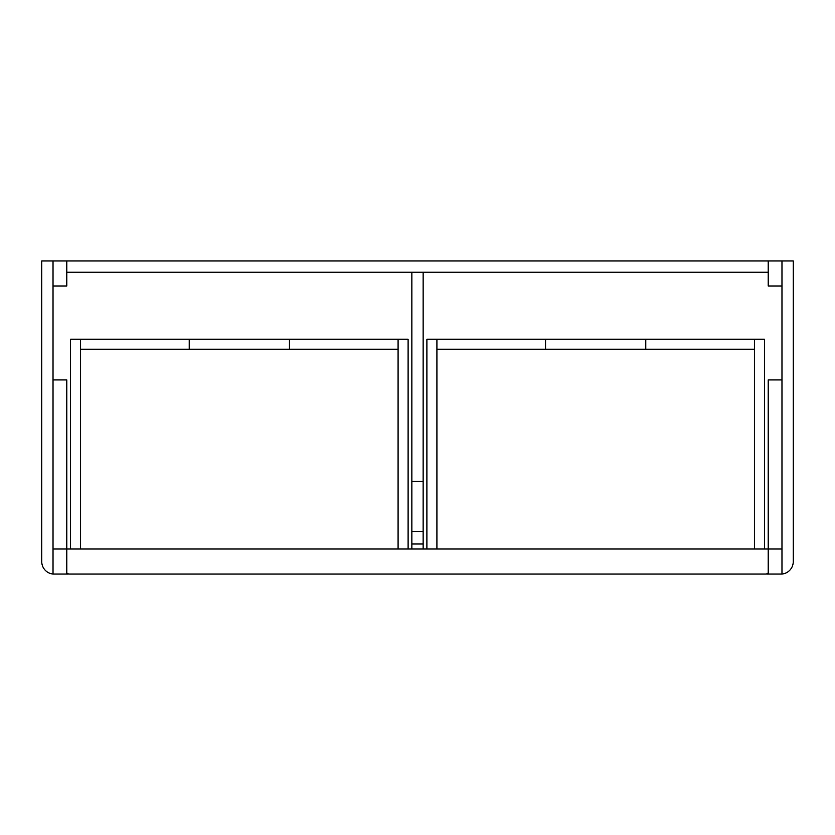 <?xml version="1.0" encoding="UTF-8"?>
<svg xmlns="http://www.w3.org/2000/svg" width="835" height="835" viewBox="0 0 835 835"><rect width="100%" height="100%" fill="white"/><g stroke="black" fill="none" stroke-linecap="round" stroke-linejoin="round"><path stroke-width="1.25" d="M80.578 549.012L80.578 339.219L70.557 339.219L70.557 549.012M80.578 339.219L398.086 339.219L398.086 549.012M398.086 339.219L408.106 339.219L408.106 549.012M80.578 349.239L398.086 349.239M189.232 339.219L189.232 349.239M289.432 339.219L289.432 349.239M436.914 549.012L436.914 339.219L426.894 339.219L426.894 549.012M436.914 339.219L754.422 339.219L754.422 549.012M754.422 339.219L764.442 339.219L764.442 549.012M436.914 349.239L754.422 349.239M545.568 339.219L545.568 349.239M645.768 339.219L645.768 349.239M53.022 574.062L53.022 260.938L41.75 260.938L41.75 561.6A12.525 12.525 0 0 0 53.022 574.062L66.8 574.062L66.8 549.012L53.022 549.012L53.022 574.062M41.75 561.6L41.75 260.938M793.25 561.6L793.25 260.938L793.25 561.6A12.525 12.525 0 0 1 781.977 574.062L781.977 260.938L768.2 260.938L768.2 285.988L781.977 285.988L781.977 260.938L793.25 260.938M767.01 573.374L767.01 574.062L768.2 572.81L768.2 549.012L768.2 574.062L781.977 574.062L781.977 549.012L66.8 549.012L66.8 572.81L67.99 574.062L67.99 573.374M53.022 260.938L53.022 285.988L66.8 285.988L66.8 260.938L53.022 260.938M766.321 574.062L68.679 574.062M768.2 272.21L768.2 260.938L66.8 260.938L66.8 272.21L768.2 272.21M66.8 574.062L67.99 574.062M767.01 574.062L768.2 574.062M53.022 379.925L66.8 379.925L66.8 549.012M781.977 379.925L768.2 379.925L768.2 549.012M423.136 544.003L411.864 544.003L411.864 549.012L423.136 549.012L423.136 272.21M423.136 531.477L411.864 531.477L411.864 272.21M411.864 544.003L411.864 531.477M423.136 481.377L411.864 481.377"/></g></svg>
